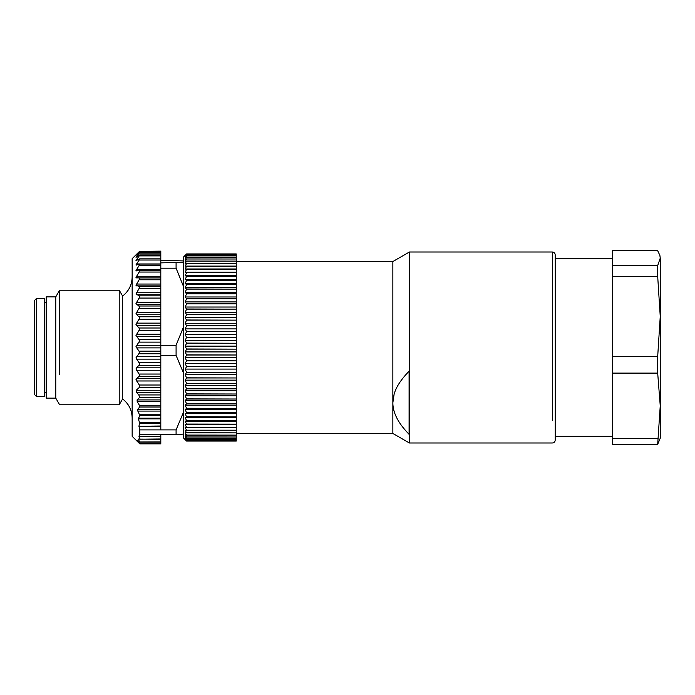 <?xml version="1.0" encoding="UTF-8"?>
<svg xmlns="http://www.w3.org/2000/svg" width="695" height="695" viewBox="0 0 695 695"><rect width="100%" height="100%" fill="white"/><g stroke="black" fill="none" stroke-linecap="round" stroke-linejoin="round"><path stroke-width="1.04" d="M137.636 253.215L132.154 258.688L132.154 436.312L139.791 443.853L160.806 443.853L139.634 443.453L137.21 441.316M160.806 441.968L160.806 436.234L138.948 436.234L139.764 438.979L138.288 439.318L139.712 441.898L137.497 440.734L139.4 443.358M160.806 441.898L139.452 441.968M138.314 439.092L160.806 439.318M160.806 438.979L139.721 439.205M138.948 436.234L160.806 436.234M139.799 434.696L176.087 434.696L176.087 429.892L160.806 429.892L160.806 426.27L138.948 426.27L139.799 429.892L139.799 434.696L138.948 436.069M138.948 426.27L160.806 426.009L160.806 418.85L138.314 418.85L139.764 423.272L138.948 426.009M160.806 418.85L160.806 385.013L139.278 385.013L139.452 387.297L136.255 390.26L136.837 392.805L138.878 394.934L139.53 397.523L137.071 399.92L137.21 401.614L139.4 405.307L139.634 407.001L137.497 409.711L139.712 415.593L138.314 418.85M139.278 385.013L135.977 379.679L139.791 375.352L135.977 368.932L139.791 363.971L135.977 357.873L139.791 352.356L135.977 346.657L139.791 340.663L135.977 335.459L139.791 329.074L135.977 324.435L139.791 317.754L135.977 313.749L139.791 306.877L135.977 303.559L139.791 296.782L139.278 295.844L135.977 294.02L139.791 287.235L139.278 286.444L135.977 285.263L139.791 278.565L139.278 277.939L135.977 277.418L139.791 270.911L135.977 270.598L139.791 264.378L135.977 264.917L139.791 259.07L135.977 260.451L139.791 255.065L135.977 257.254L139.791 252.415M139.791 270.911L139.278 270.459M136.428 270.911L135.977 270.598M139.791 264.378L139.278 264.109M136.428 265.073L135.977 264.917M139.791 259.07L139.278 258.983M136.428 260.451L135.977 260.451M139.791 255.065L139.278 255.161M136.428 257.098L135.977 257.254M137.071 253.779L139.53 251.373L136.255 255.091L139.452 252.554M139.53 251.373L160.806 251.147L160.806 252.415L139.764 252.363M183.723 260.938L160.806 260.304M139.756 442.133L160.806 442.133L160.806 443.453M160.806 434.696L160.806 436.069M160.806 429.892L139.799 429.892M139.278 376.568L160.806 376.568L160.806 385.013M160.806 376.568L160.806 374.049L139.278 374.049M139.278 365.292L160.806 365.292L160.806 374.049M160.806 365.292L160.806 362.703L139.278 362.703M183.723 373.597L176.087 355.388L160.806 355.388L160.806 362.703M139.278 342.131L160.806 342.131L160.806 355.388M160.806 342.131L160.806 339.507L139.278 339.507M139.278 330.577L160.806 330.577L160.806 339.507M160.806 330.577L160.806 327.997L139.278 327.997M139.278 319.274L160.806 319.274L160.806 327.997M160.806 319.274L160.806 316.772L139.278 316.772M139.278 308.389L160.806 308.389L160.806 316.772M160.806 308.389L160.806 304.427L136.428 304.427M160.806 252.415L160.806 304.427M176.087 434.696L183.723 434.062M183.723 262.25L160.806 262.875M132.154 418.043C131.972 410.172 128.784 403.804 122.607 398.939L122.607 296.061C128.784 291.196 131.972 284.828 132.154 276.958M183.723 411.683L176.087 429.892M176.087 262.875L176.087 268.201L160.806 268.201M176.087 268.201L183.723 287.035M122.607 398.939L119.227 404.794L119.227 290.206L59.622 290.206L59.622 374.683M176.087 355.388L176.087 345.267L160.806 345.267M183.723 326.424L176.087 345.267M59.622 290.206L55.756 296.887L55.756 398.113L59.622 404.794L119.227 404.794M55.756 398.113L46.209 398.113L46.209 296.887L55.756 296.887M44.298 298.32L44.298 396.68L36.661 396.68L36.661 298.32L44.298 298.32M36.661 396.68L34.75 394.769L34.75 300.231L36.661 298.32M185.852 254.657L183.723 256.776L183.723 438.224L185.852 440.343M185.157 439.64L186.59 441.073L236.248 441.073L186.59 440.986L185.157 439.64M186.59 439.718L236.248 439.718L236.248 440.986L186.59 440.986L185.157 439.379L186.59 440.534L185.157 438.745L186.59 439.718L185.157 437.754L186.59 438.536L185.157 436.408L186.59 436.999L185.157 434.714L186.59 435.105L185.157 432.672L186.59 432.863L185.157 430.292L186.59 430.283L185.157 427.59L186.59 427.382L185.157 424.567L186.59 424.159L185.157 421.248L186.59 420.64L185.157 417.626L186.59 416.826L185.157 413.733L186.59 412.743L185.157 409.581L186.59 408.399L185.157 405.185L186.59 403.821L185.157 400.555L186.59 399.017L185.157 395.724L186.59 394.004L185.157 390.694L186.59 388.818L185.157 385.499L186.59 383.458L185.157 380.148L186.59 377.967L185.157 374.674L186.59 372.346L185.157 369.097L186.59 366.63L185.157 363.424L186.59 360.844L185.157 357.699L186.59 354.997L185.157 351.922L186.59 349.133L185.157 346.136L186.59 343.252L185.157 340.35L186.59 337.388L185.157 334.599L186.59 331.567L185.157 328.891L186.59 325.807L185.157 323.262L186.59 320.134L185.157 317.728L186.59 314.566L185.157 312.307L186.59 309.136L185.157 307.034L186.59 303.845L185.157 301.917L186.59 298.737L185.157 296.974L186.59 293.82L185.157 292.239L186.59 289.111L185.157 287.713L186.59 284.637L185.157 283.43L186.59 280.406L185.157 279.399L186.59 276.436L185.157 275.628L186.59 272.753L185.157 272.153L186.59 269.365L185.157 268.974L186.59 266.289L185.157 266.098L186.59 263.527L185.157 263.544L186.59 261.103L185.157 261.329L186.59 259.009L185.157 259.443L186.59 257.272L185.157 257.914L186.59 255.89L185.157 256.733L186.59 254.874L185.157 255.908L186.59 254.214L185.834 254.665M236.248 440.534L186.59 440.534L236.248 440.526M236.248 439.718L186.59 439.692M186.59 438.536L236.248 438.536L236.248 439.692M236.248 438.536L186.59 438.502M186.59 436.999L236.248 436.999L236.248 438.502M236.248 436.999L186.59 436.955M186.59 435.105L236.248 435.105L236.248 436.955M236.248 435.105L186.59 435.044M186.59 432.863L236.248 432.863L236.248 435.044M236.248 432.863L186.59 432.803M185.157 430.292L236.248 430.292L236.248 432.803M186.59 427.382L236.248 427.382L236.248 430.283L186.59 430.283M236.248 430.214L186.59 430.214M236.248 427.59L185.157 427.59M236.248 427.382L186.59 427.303M186.59 424.159L236.248 424.159L236.248 427.303M236.248 424.567L185.157 424.567M236.248 424.159L186.59 424.072M186.59 420.64L236.248 420.64L236.248 424.072M236.248 421.248L185.157 421.248M236.248 420.64L186.59 420.544M186.59 416.826L236.248 416.826L236.248 420.544M236.248 417.626L185.157 417.626M236.248 416.826L186.59 416.722M186.59 412.743L236.248 412.743L236.248 416.722M236.248 413.733L185.157 413.733M236.248 412.743L186.59 412.639M186.59 408.399L236.248 408.399L236.248 412.639M236.248 409.581L185.157 409.581M236.248 408.399L186.59 408.286M186.59 403.821L236.248 403.821L236.248 408.286M236.248 405.185L185.157 405.185M236.248 403.821L186.59 403.699M186.59 399.017L236.248 399.017L236.248 403.699M236.248 400.555L185.157 400.555M236.248 399.017L186.59 398.887M186.59 394.004L236.248 394.004L236.248 398.887M236.248 395.724L185.157 395.724M236.248 394.004L186.59 393.874M186.59 388.818L236.248 388.818L236.248 393.874M236.248 390.694L185.157 390.694M236.248 388.818L186.59 388.679M186.59 383.458L236.248 383.458L236.248 388.679M236.248 385.499L185.157 385.499M236.248 383.458L186.59 383.319M186.59 377.967L236.248 377.967L236.248 383.319M236.248 380.148L185.157 380.148M236.248 377.967L186.59 377.819M186.59 372.346L236.248 372.346L236.248 377.819M236.248 374.674L185.157 374.674M236.248 372.346L186.59 372.207M186.59 366.63L236.248 366.63L236.248 372.207M236.248 369.097L185.157 369.097M236.248 366.63L186.59 366.491M186.59 360.844L236.248 360.844L236.248 366.491M236.248 363.424L185.157 363.424M236.248 360.844L186.59 360.696M186.59 354.997L236.248 354.997L236.248 360.696M236.248 357.699L185.157 357.699M236.248 354.997L186.59 354.85M186.59 349.133L236.248 349.133L236.248 354.85M236.248 351.922L185.157 351.922M236.248 349.133L186.59 348.977M186.59 343.252L236.248 343.252L236.248 348.977M236.248 346.136L185.157 346.136M236.248 343.252L186.59 343.104M186.59 337.388L236.248 337.388L236.248 343.104M236.248 340.35L185.157 340.35M236.248 337.388L186.59 337.24M186.59 331.567L236.248 331.567L236.248 337.24M236.248 334.599L185.157 334.599M236.248 331.567L186.59 331.419M186.59 325.807L236.248 325.807L236.248 331.419M236.248 328.891L185.157 328.891M236.248 325.807L186.59 325.66M186.59 320.134L236.248 320.134L236.248 325.66M236.248 323.262L185.157 323.262M236.248 320.134L186.59 319.995M186.59 314.566L236.248 314.566L236.248 319.995M236.248 317.728L185.157 317.728M236.248 314.566L186.59 314.427M186.59 309.136L236.248 309.136L236.248 314.427M236.248 312.307L185.157 312.307M236.248 309.136L186.59 308.997M186.59 303.845L236.248 303.845L236.248 308.997M236.248 307.034L185.157 307.034M236.248 303.845L186.59 303.715M186.59 298.737L236.248 298.737L236.248 303.715M236.248 301.917L185.157 301.917M236.248 298.737L186.59 298.607M186.59 293.82L236.248 293.82L236.248 298.607M236.248 296.974L185.157 296.974M236.248 293.82L186.59 293.698M186.59 289.111L236.248 289.111L236.248 293.698M236.248 292.239L185.157 292.239M236.248 289.111L186.59 288.99M186.59 284.637L236.248 284.637L236.248 288.99M236.248 287.713L185.157 287.713M236.248 284.637L186.59 284.524M186.59 280.406L236.248 280.406L236.248 284.524M236.248 283.43L185.157 283.43M236.248 280.406L186.59 280.302M186.59 276.436L236.248 276.436L236.248 280.302M236.248 279.399L185.157 279.399M236.248 276.436L186.59 276.341M186.59 272.753L236.248 272.753L236.248 276.341M236.248 275.628L185.157 275.628M236.248 272.753L186.59 272.666M186.59 269.365L236.248 269.365L236.248 272.666M236.248 272.153L185.157 272.153M236.248 269.365L186.59 269.286M186.59 266.289L236.248 266.289L236.248 269.286M236.248 268.974L185.157 268.974M236.248 266.289L186.59 266.211M186.59 263.527L236.248 263.527L236.248 266.211M236.248 266.098L185.157 266.098M236.248 263.527L186.59 263.457M186.59 261.103L236.248 261.103L236.248 263.457M236.248 261.103L186.59 261.042M186.59 259.009L236.248 259.009L236.248 261.042M236.248 259.009L186.59 258.966M186.59 257.272L236.248 257.272L236.248 258.966M236.248 257.272L186.59 257.237M186.59 255.89L236.248 255.89L236.248 257.237M236.248 255.89L186.59 255.864M186.59 254.874L236.248 254.874L236.248 255.864M236.248 254.874L186.59 254.848M236.248 253.927L186.59 253.927L236.248 253.927L236.248 254.848M236.248 254.214L186.59 254.214L236.248 254.205M236.248 433.445L392.857 433.445L392.857 261.555L236.248 261.555M392.857 261.555L409.398 252.007L409.398 442.993L392.857 433.445M394.117 394.178L392.857 402.744C392.831 408.173 394.421 413.777 397.627 419.545C400.155 424.132 403.977 429.058 409.094 434.323L409.094 371.173C400.998 379.54 396.011 387.211 394.117 394.178M552.343 420.657L552.343 252.007C554.063 252.155 555.018 253.11 555.201 254.865L555.201 440.135C555.018 441.89 554.063 442.845 552.343 442.993L409.398 442.993M612.504 258.688L555.201 258.688L555.201 436.312L612.504 436.312M657.687 444.261L660.25 405.81L660.25 438.224L657.687 444.261L612.504 444.261L612.504 250.739L657.687 250.739L659.868 255.378L660.25 258.158L659.876 255.378M657.687 438.528L612.504 438.528M657.687 373.102L657.687 356.605L660.25 316.468L660.25 405.81L657.687 373.102L612.504 373.102M657.687 356.605L612.504 356.605M657.687 265.577L660.25 258.158L660.25 316.468L657.687 276.341L657.687 265.577L612.504 265.577M612.504 276.341L657.687 276.341M44.298 392.38L46.209 392.38M44.298 302.62L46.209 302.62M160.806 423.272L139.764 423.272M160.806 422.595L139.686 422.595M160.806 418.173L138.288 418.173M160.806 415.593L139.712 415.593M160.806 414.22L139.452 414.22M160.806 411.084L137.679 411.084M160.806 409.711L137.497 409.711M160.806 407.001L139.634 407.001M160.806 405.307L139.4 405.307M160.806 401.614L137.21 401.614M160.806 399.92L137.071 399.92M160.806 397.523L139.53 397.523M160.806 394.934L138.878 394.934M160.806 392.805L136.837 392.805M160.806 390.26L136.255 390.26M139.452 387.297L160.806 387.297M160.806 380.982L136.428 380.982M160.806 378.679L136.428 378.679M160.806 370.235L136.428 370.235M160.806 367.837L136.428 367.837M160.806 359.141L136.428 359.141M160.806 356.7L136.428 356.7M139.278 353.755L160.806 353.755M160.806 351.131L139.278 351.131M160.806 347.882L136.428 347.882M160.806 345.424L136.428 345.424M160.806 336.615L136.428 336.615M160.806 334.182L136.428 334.182M160.806 325.512L136.428 325.512M160.806 323.132L136.428 323.132M160.806 314.731L136.428 314.731M160.806 312.437L136.428 312.437M160.806 306.009L139.278 306.009M160.806 302.264L136.428 302.264M160.806 298.077L139.278 298.077M160.806 295.844L139.278 295.844M160.806 294.758L136.428 294.758M160.806 292.751L136.428 292.751M160.806 288.495L139.278 288.495M160.806 286.444L139.278 286.444M160.806 285.871L136.428 285.871M160.806 284.046L136.428 284.046M160.806 279.772L139.278 279.772M160.806 277.939L139.278 277.939M160.806 277.878L136.428 277.878M160.806 276.271L136.428 276.271M160.806 272.049L139.278 272.049M139.408 270.442L160.806 270.442L139.521 270.459M160.806 269.547L136.428 269.547M160.806 265.438L139.278 265.438M160.806 263.961L136.428 263.961M160.806 260.026L139.278 260.026M138.053 259.609L136.428 259.609M160.806 255.908L139.278 255.908M137.236 256.542L136.428 256.542M160.806 253.128L139.278 253.128M160.806 252.155L138.878 252.155M160.806 443.679L139.791 443.679M160.806 264.057L139.539 264.057M160.806 258.861L139.643 258.861M160.806 254.952L139.712 254.952M122.607 296.061L119.227 290.206M552.343 252.007L409.398 252.007"/></g></svg>
